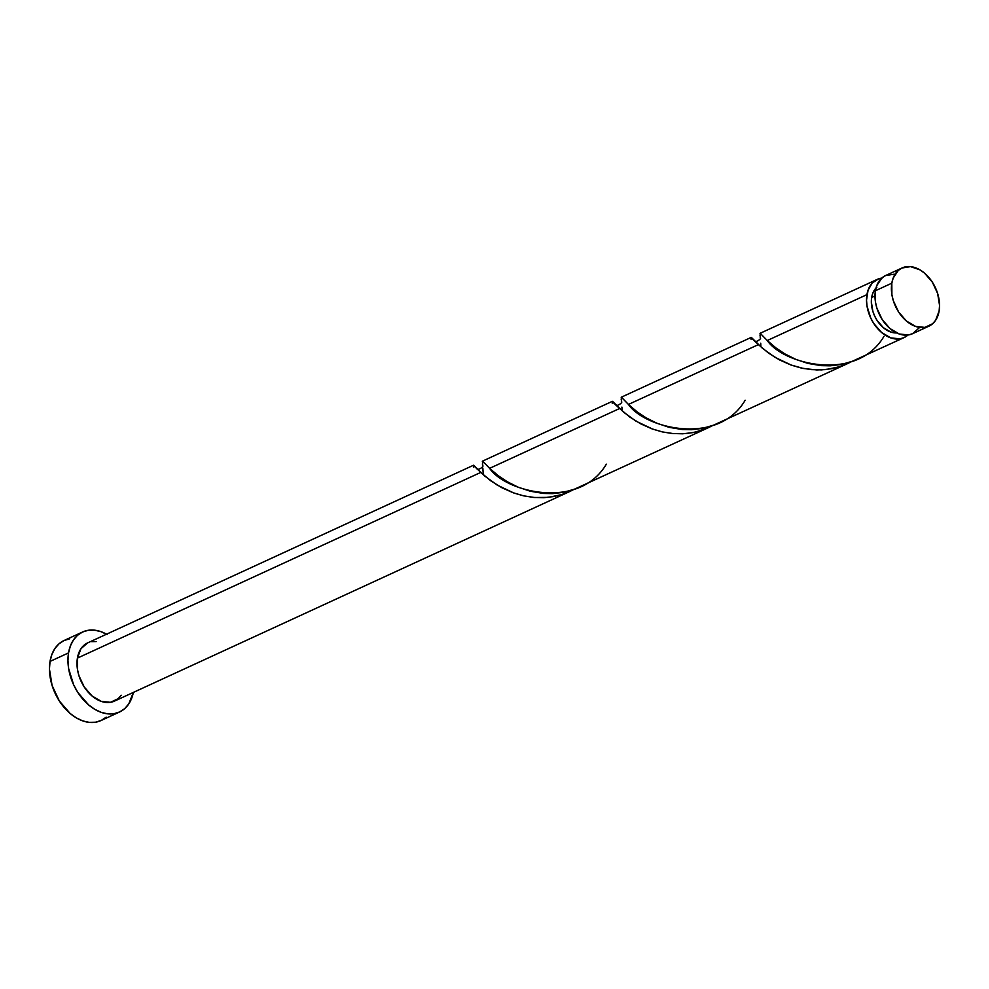 <?xml version="1.0" encoding="UTF-8"?>
<svg xmlns="http://www.w3.org/2000/svg" width="989" height="989" viewBox="0 0 989 989"><rect width="100%" height="100%" fill="white"/><g stroke="black" fill="none" stroke-linecap="round" stroke-linejoin="round"><path stroke-width="1.48" d="M902.067 267.957L885.662 275.511A32.056 22.018 65.3 0 0 875.413 290.741L891.818 283.188A32.056 22.018 -114.7 0 1 902.067 267.957A32.056 22.018 -114.7 0 1 928.758 277.34A32.056 22.018 -114.7 0 1 939.13 310.954L939.55 305.378L937.646 293.498L932.355 282.174L924.505 273.1L919.98 269.873L910.585 266.622L901.931 268.019L898.309 270.417L893.154 278.144L891.818 283.188L891.893 294.648L893.302 300.631L898.581 311.968L906.443 321.029L915.666 326.444L924.876 327.396L932.639 323.724L935.606 320.3L939.13 310.954A32.056 22.018 -114.7 0 1 928.881 326.185A32.056 22.018 -114.7 0 1 902.191 316.801A32.056 22.018 -114.7 0 1 891.818 283.188L875.413 290.741L875.488 302.201L876.897 308.185L882.176 319.521L890.038 328.583L899.261 334.01L908.458 334.95L912.6 333.676L919.189 327.853M876.872 287.193L872.743 293.374L871.68 297.405L874.981 295.884L871.68 297.405L871.334 301.868L872.867 311.374L874.672 316.047L877.095 320.436L883.375 327.693L890.755 332.02L896.652 332.934A25.64 17.617 65.3 0 1 871.68 297.405A25.64 17.617 65.3 0 1 875.982 288.046M82.643 631.971L64.124 640.489A44.072 30.276 65.3 0 0 50.031 661.431L68.538 652.901A44.072 30.276 -114.7 0 1 82.643 631.971A44.072 30.276 -114.7 0 1 106.54 634.196M482.422 464.298L482.756 461.282L489.617 468.341L619.584 408.506L612.191 401.546M482.298 461.233L612.327 401.336M483.188 473.274L482.842 468.081M473.508 465.25L87.662 642.887A32.056 22.018 65.3 0 0 77.414 658.105L480.765 472.421L473.41 465.374M759.997 335.951L760.306 333.417L767.266 340.525L866.945 294.635A32.056 22.018 -114.7 0 1 877.194 279.405A32.056 22.018 -114.7 0 1 881.731 278.119M760.838 345.68L760.714 343.195M621.179 399.865L621.488 397.318L628.448 404.439L758.402 344.605L751.01 337.645M622.019 409.594L621.896 407.097M852.333 361.269L904.008 337.632A32.056 22.018 -114.7 0 1 877.317 328.249A32.056 22.018 -114.7 0 1 866.945 294.635L767.266 340.525L776.019 347.992L784.957 353.938L795.712 359.328L807.939 363.42L821.117 365.633L830.154 365.819L841.429 364.459L852.333 361.269M882.237 278.057L878.504 278.873L872.211 283.052L868.058 290.197L866.525 300.199L867.019 306.096L870.691 317.926L873.72 323.415L881.57 332.477L890.805 337.904L900.002 338.844L904.144 337.57L907.927 335.024A32.056 22.018 -114.7 0 1 904.008 337.632M713.514 425.183L847.66 363.569L839.179 366.845L825.827 369.565L816.778 369.935L803.389 368.477L790.804 364.941L779.505 359.909L768.515 353.073L758.402 344.605L628.448 404.439L637.2 411.906L646.138 417.853L656.894 423.23L669.12 427.335L682.299 429.535L691.336 429.721L702.61 428.373L713.514 425.183M751.084 339.511L751.417 337.472L762.408 348.252L774.832 357.264L791.534 365.201L801.09 367.982L811.165 369.602L821.488 369.886L831.798 368.687L841.824 365.967L851.714 361.504L847.66 363.569M574.683 489.098L708.841 427.471L695.972 431.958L687.009 433.479L673.447 433.615L662.407 431.921L651.986 428.855L640.687 423.824L629.696 416.975L619.584 408.506L489.617 468.341L498.382 475.808L507.32 481.754L518.075 487.144L530.302 491.236L543.48 493.449L552.517 493.635L563.792 492.275L574.683 489.098M612.265 403.425L612.599 401.373L623.589 412.166L636.014 421.166L652.715 429.115L662.271 431.896L672.347 433.516L682.67 433.8L692.98 432.601L703.006 429.869L712.896 425.418L708.841 427.471M121.202 695.23L118.235 698.654L110.459 702.326L101.261 701.374L92.039 695.959L84.176 686.898L78.897 675.561L77.488 669.578L77.414 658.105A32.056 22.018 65.3 0 0 87.786 691.731A32.056 22.018 65.3 0 0 114.464 701.114L570.023 491.385L561.542 494.661L548.19 497.38L534.629 497.516L523.589 495.835L513.167 492.757L501.868 487.725L490.878 480.889L480.765 472.421L77.414 658.105L80.937 648.759L87.526 642.949M473.447 467.327L473.78 465.287L484.771 476.068L497.195 485.08L513.897 493.029L523.453 495.798L533.528 497.43L543.851 497.702L554.161 496.503L564.187 493.783L574.077 489.32L570.023 491.385M69.638 638.82L63.939 640.575L58.957 643.864L54.877 648.574L51.861 654.495L50.031 661.431A44.072 30.276 65.3 0 0 64.297 707.642A44.072 30.276 65.3 0 0 100.989 720.548L119.496 712.031A44.072 30.276 -114.7 0 1 82.804 699.124A44.072 30.276 -114.7 0 1 68.538 652.901L50.031 661.431L49.45 669.083L52.071 685.414L59.34 701.003L70.145 713.465L76.363 717.915L82.829 720.919L89.282 722.378L95.476 722.217L101.175 720.462L106.157 717.173M107.257 634.604L100.791 631.6L94.338 630.141L88.145 630.302L82.446 632.058L77.463 635.346L73.384 640.044L70.38 645.978L68.538 652.901L67.957 660.565L68.649 668.663L73.693 684.944L77.847 692.485L88.651 704.947L94.882 709.397L101.335 712.401L107.789 713.848L113.995 713.699L119.694 711.944L124.676 708.643L128.743 703.945L133.354 692.424A44.072 30.276 -114.7 0 1 119.496 712.031M91.668 641.676L96.18 641.552M894.167 274.188L885.526 275.572L881.891 277.971L876.736 285.697L875.413 290.741A32.056 22.018 65.3 0 0 885.785 324.355A32.056 22.018 65.3 0 0 912.464 333.738L928.881 326.185M883.981 336.347C856.486 382.941 783.115 364.1 767.266 340.525L760.454 333.516L760.22 337.83M745.162 400.248C717.668 446.855 644.296 428.002 628.448 404.439L621.636 397.417L621.401 401.744M606.344 464.162C578.849 510.757 505.478 491.916 489.617 468.341L482.817 461.331L482.583 465.646M877.194 279.405L759.997 333.355M621.179 397.269L751.158 337.434M476.698 468.254C477.18 471.543 484.771 466.091 482.583 465.559M615.9 404.736L615.517 404.353C615.999 407.629 623.589 402.177 621.401 401.645M754.718 340.834L754.335 340.439C754.817 343.727 762.408 338.275 760.22 337.743"/></g></svg>
